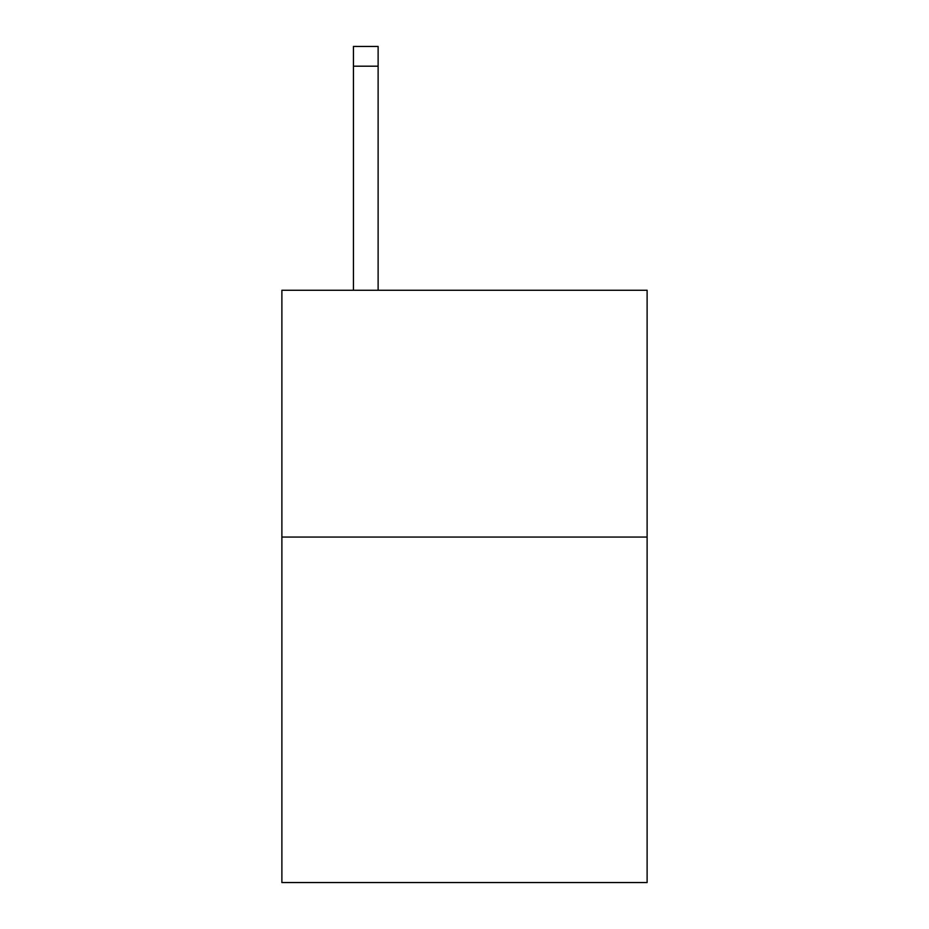 <?xml version="1.0" encoding="UTF-8"?>
<svg xmlns="http://www.w3.org/2000/svg" width="929" height="929" viewBox="0 0 929 929"><rect width="100%" height="100%" fill="white"/><g stroke="black" fill="none" stroke-linecap="round" stroke-linejoin="round"><path stroke-width="1.39" d="M647.118 537.055L647.118 882.55L281.882 882.55L281.882 290.266L647.118 290.266L647.118 537.055L281.882 537.055M378.126 290.266L378.126 66.191L353.45 66.191L353.45 46.45L378.126 46.45L378.126 66.191M353.45 290.266L353.45 66.191"/></g></svg>

